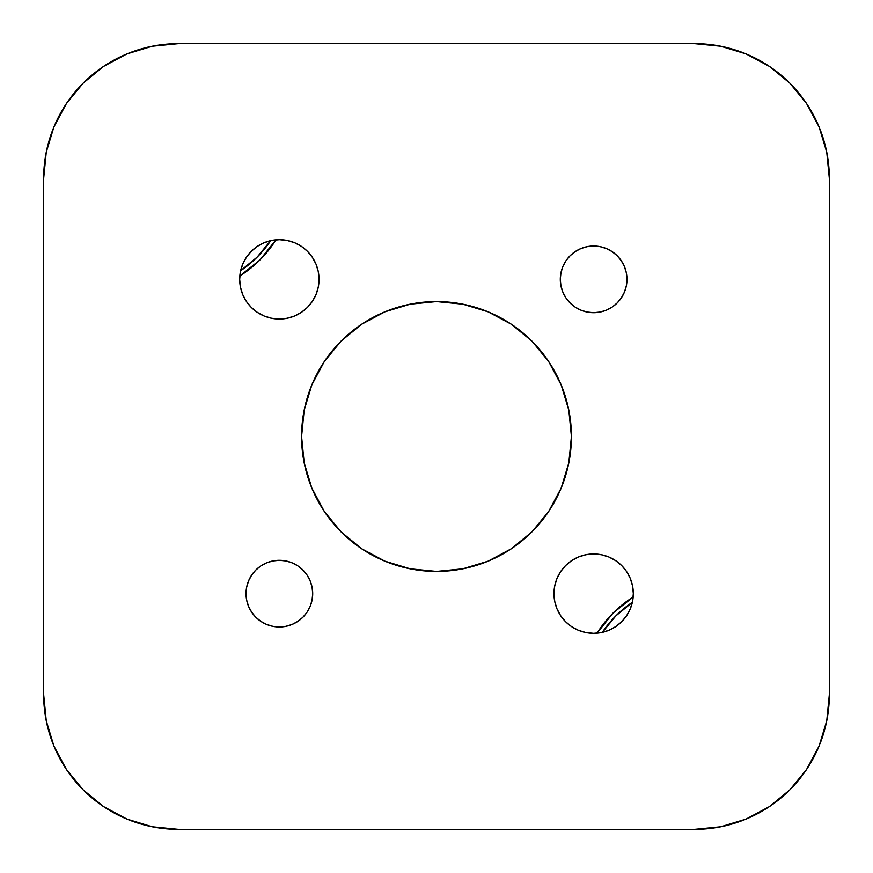 <?xml version="1.0" encoding="UTF-8"?>
<svg xmlns="http://www.w3.org/2000/svg" width="873" height="873" viewBox="0 0 873 873"><rect width="100%" height="100%" fill="white"/><g stroke="black" fill="none" stroke-linecap="round" stroke-linejoin="round"><path stroke-width="1.31" d="M806.608 769.386L789.836 789.836L769.386 806.608L789.836 789.836L806.608 769.386L789.836 789.836L806.608 769.386L789.836 789.836L769.386 806.608L789.836 789.836L806.608 769.386L819.081 746.066L826.753 720.749L829.35 694.428L829.35 178.572L829.35 694.428A134.922 134.922 0 0 1 694.428 829.35L178.572 829.35L152.251 826.753L126.934 819.081L103.614 806.608L83.164 789.836L66.392 769.386L83.164 789.836L103.614 806.608L83.164 789.836L103.614 806.608L83.164 789.836L66.392 769.386L83.164 789.836L103.614 806.608M66.392 103.614L83.164 83.164L103.614 66.392L83.164 83.164L66.392 103.614L83.164 83.164L66.392 103.614L83.164 83.164L103.614 66.392L83.164 83.164L66.392 103.614L53.919 126.934L46.247 152.251L43.65 178.572A134.922 134.922 0 0 1 178.572 43.65L694.428 43.65L720.749 46.247L746.066 53.919L769.386 66.392L789.836 83.164L806.608 103.614L789.836 83.164L769.386 66.392L789.836 83.164L769.386 66.392L789.836 83.164L806.608 103.614L789.836 83.164L769.386 66.392M270.728 240.632A111.111 111.111 0 0 1 240.632 270.728M597.012 633.176A115.072 115.072 0 0 1 633.176 597.012L613.064 613.064L597.012 633.176M242.498 274.253L259.936 259.936L275.988 239.824A115.072 115.072 0 0 1 239.824 275.988L259.936 259.936M630.502 598.747L613.064 613.064M602.272 632.368A111.111 111.111 0 0 1 632.368 602.272M602.043 632.707L615.869 615.869L632.707 602.043M270.957 240.293L257.131 257.131L240.293 270.957M560.302 279.36A33.338 33.338 0 0 1 593.64 246.022A33.338 33.338 0 0 1 626.978 279.36L626.334 285.864L626.978 279.36L626.334 272.856L626.978 279.36A33.338 33.338 0 0 1 593.64 312.698A33.338 33.338 0 0 1 560.302 279.36L560.946 272.856L560.302 279.36L560.946 285.864L560.302 279.36M246.022 593.64A33.338 33.338 0 0 1 279.36 560.302A33.338 33.338 0 0 1 312.698 593.64L312.054 600.144L312.698 593.64L312.054 587.136L312.698 593.64A33.338 33.338 0 0 1 279.36 626.978A33.338 33.338 0 0 1 246.022 593.64L246.666 587.136L246.022 593.64L246.666 600.144L246.022 593.64M246.361 257.317L251.304 251.304L246.361 257.317L242.694 264.17L240.446 271.623L239.682 279.36A39.678 39.678 0 0 1 279.36 239.682A39.678 39.678 0 0 1 319.038 279.36L318.274 271.623L316.026 264.17L312.359 257.317L307.416 251.304L312.359 257.317M560.641 571.597L565.584 565.584L560.641 571.597L556.974 578.45L554.726 585.903L553.962 593.64A39.678 39.678 0 0 1 593.64 553.962A39.678 39.678 0 0 1 633.318 593.64L632.554 585.903L630.306 578.45L626.639 571.597L621.696 565.584L626.639 571.597M301.578 436.5A134.922 134.922 0 0 1 436.5 301.578A134.922 134.922 0 0 1 571.422 436.5A134.922 134.922 0 0 1 436.5 571.422A134.922 134.922 0 0 1 301.578 436.5L304.175 462.821L311.847 488.127L324.32 511.458L341.103 531.897L361.542 548.681L384.873 561.153L410.179 568.825L436.5 571.422L462.821 568.825L488.127 561.153L511.458 548.681L531.897 531.897L548.681 511.458L561.153 488.127L568.825 462.821L571.422 436.5L568.825 410.179L561.153 384.873L548.681 361.542L531.897 341.103L511.458 324.32L488.127 311.847L462.821 304.175L436.5 301.578L410.179 304.175L384.873 311.847L361.542 324.32L341.103 341.103L324.32 361.542L311.847 384.873L304.175 410.179L301.578 436.5M103.614 66.392L83.164 83.164L103.614 66.392L126.934 53.919L152.251 46.247L178.572 43.65L694.428 43.65A134.922 134.922 0 0 1 829.35 178.572L826.753 152.251L819.081 126.934L806.608 103.614L789.836 83.164L806.608 103.614M66.392 769.386L83.164 789.836L66.392 769.386L53.919 746.066L46.247 720.749L43.65 694.428L43.65 178.572L43.65 694.428A134.922 134.922 0 0 0 178.572 829.35L694.428 829.35L720.749 826.753L746.066 819.081L769.386 806.608L789.836 789.836L769.386 806.608M612.159 307.078L606.397 310.155L612.159 307.078L617.211 302.931L621.358 297.879L624.435 292.117L626.334 285.864M600.144 312.054L593.64 312.698L587.136 312.054L593.64 312.698L600.144 312.054L606.397 310.155M587.136 246.666L593.64 246.022L600.144 246.666L593.64 246.022L587.136 246.666L580.883 248.565L575.121 251.642L570.069 255.789L565.922 260.841L562.845 266.603L560.946 272.856M292.117 624.435L285.864 626.334L279.36 626.978L272.856 626.334L279.36 626.978L285.864 626.334L292.117 624.435L297.879 621.358L302.931 617.211L307.078 612.159L310.155 606.397L312.054 600.144M272.856 560.946L279.36 560.302L285.864 560.946L279.36 560.302L272.856 560.946L266.603 562.845L260.841 565.922L255.789 570.069L251.642 575.121L248.565 580.883L246.666 587.136M312.359 301.403L307.416 307.416L301.403 312.359L307.416 307.416L312.359 301.403L316.026 294.55L318.274 287.097L319.038 279.36A39.678 39.678 0 0 1 279.36 319.038A39.678 39.678 0 0 1 239.682 279.36L240.446 287.097L242.694 294.55L246.361 301.403L251.304 307.416L246.361 301.403M279.36 319.038L271.623 318.274L279.36 319.038L287.097 318.274L294.55 316.026L301.403 312.359M257.317 312.359L251.304 307.416L257.317 312.359L264.17 316.026L271.623 318.274M251.304 251.304L257.317 246.361L251.304 251.304M301.403 246.361L307.416 251.304L301.403 246.361L294.55 242.694L287.097 240.446L279.36 239.682L271.623 240.446L264.17 242.694L257.317 246.361M626.639 615.683L621.696 621.696L615.683 626.639L621.696 621.696L626.639 615.683L630.306 608.83L632.554 601.377L633.318 593.64A39.678 39.678 0 0 1 593.64 633.318A39.678 39.678 0 0 1 553.962 593.64L554.726 601.377L556.974 608.83L554.726 601.377M585.903 632.554L578.45 630.306L585.903 632.554L593.64 633.318L601.377 632.554L608.83 630.306L615.683 626.639M571.597 626.639L565.584 621.696L560.641 615.683L565.584 621.696L571.597 626.639L578.45 630.306M565.584 565.584L571.597 560.641L565.584 565.584M615.683 560.641L621.696 565.584L615.683 560.641L608.83 556.974L601.377 554.726L593.64 553.962L585.903 554.726L578.45 556.974L571.597 560.641M626.334 272.856L624.435 266.603L621.358 260.841L617.211 255.789L612.159 251.642L606.397 248.565L600.144 246.666M560.946 285.864L562.845 292.117L565.922 297.879L570.069 302.931L575.121 307.078L580.883 310.155L587.136 312.054M312.054 587.136L310.155 580.883L307.078 575.121L302.931 570.069L297.879 565.922L292.117 562.845L285.864 560.946M246.666 600.144L248.565 606.397L251.642 612.159L255.789 617.211L260.841 621.358L266.603 624.435L272.856 626.334M556.974 608.83L560.641 615.683M315.993 375.837L324.32 361.542M367.14 320.773L375.837 315.993M497.163 315.993L511.458 324.32M552.227 367.14L557.007 375.837M557.007 497.163L548.681 511.458M505.86 552.227L497.163 557.007M375.837 557.007L361.542 548.681M320.773 505.86L315.993 497.163"/></g></svg>
